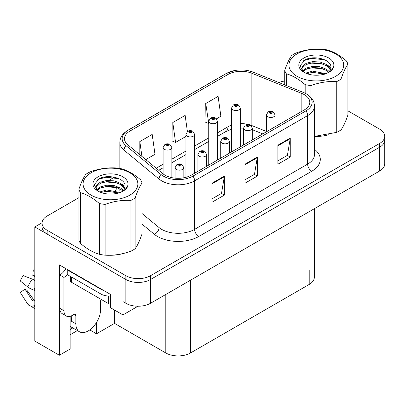 <?xml version="1.0" encoding="UTF-8"?>
<svg xmlns="http://www.w3.org/2000/svg" width="405" height="405" viewBox="0 0 405 405"><rect width="100%" height="100%" fill="white"/><g stroke="black" fill="none" stroke-linecap="round" stroke-linejoin="round"><path stroke-width="0.61" d="M70.151 316.34L70.151 349.019L59.358 355.251L59.358 264.89L110.347 294.329L110.347 307.643L122.953 314.918L122.953 301.603L125.834 303.269A17.476 10.09 0 0 0 150.549 303.269L379.632 171.006A17.476 10.09 0 0 0 384.75 163.873L384.75 140.095A17.476 10.09 0 0 1 379.632 147.228A17.476 10.09 0 0 0 384.75 140.095L384.75 136.288A17.476 10.09 0 0 0 379.632 129.154L347.91 110.843M138.014 306.22L122.953 314.918M78.884 197.686L47.167 215.997A17.476 10.09 0 0 0 42.049 223.13A17.476 10.09 0 0 0 47.167 230.263L125.834 275.683A17.476 10.09 0 0 0 150.549 275.683L150.549 279.49L379.632 147.228L150.549 279.49A17.476 10.09 0 0 1 125.834 279.49A17.476 10.09 0 0 0 150.549 279.49L150.549 303.269M59.358 355.251L34.81 341.081L34.81 226.937L125.834 279.49L47.167 234.07A17.476 10.09 0 0 1 42.049 226.937L42.049 223.13M42.059 222.75L34.81 226.937M314.32 208.717L314.32 277.303A17.476 10.09 180 0 1 309.202 284.437L190.497 352.968A17.476 10.09 180 0 1 165.787 352.968L114.549 323.387L114.549 310.068M114.549 323.387L96.506 333.801L96.506 322.471M89.778 329.918L96.506 333.801M70.151 334.753L77.385 330.576M70.151 329.493A18.64 10.763 120 0 0 72.738 327.888M304.342 94.674A18.64 10.763 180 0 1 309.8 102.283A18.64 10.763 180 0 1 304.342 109.892L191.322 175.142A18.64 10.763 180 0 1 162.876 173.704L127.864 144.838A18.64 10.763 180 0 1 124.492 138.667A18.64 10.763 180 0 1 129.949 131.058L227.98 74.459A18.64 10.763 180 0 1 251.849 73.254L301.852 93.469A18.64 10.763 180 0 1 304.342 94.674M305.988 93.722A20.969 12.104 0 0 0 303.188 92.365L253.186 72.151A20.969 12.104 0 0 0 248.154 70.657A20.969 12.104 0 0 0 234.171 70.657A20.969 12.104 0 0 0 226.334 73.507L128.304 130.106A20.969 12.104 0 0 0 125.955 145.613L160.967 174.479A20.969 12.104 0 0 0 192.972 176.094L305.988 110.843A20.969 12.104 0 0 0 305.988 93.722M211.997 183.227L211.997 202.252L224.355 195.119L224.355 176.094L211.997 183.227M211.997 198.875L221.515 193.382L224.304 176.727A4.657 2.688 -120 0 0 224.355 176.094M221.434 193.433L224.355 195.119M277.901 145.182L277.901 164.207L290.253 157.074L290.253 138.049L277.901 145.182M277.901 160.831L287.413 155.338L290.203 138.682A4.657 2.688 -120 0 0 290.253 138.049M287.332 155.383L290.253 157.074M244.949 164.207L244.949 183.227L257.307 176.094L257.307 157.074L244.949 164.207M244.949 179.855L254.467 174.358L257.256 157.702A4.657 2.688 -120 0 0 257.307 157.074M254.381 174.408L257.307 176.094M314.948 136.409A27.96 16.144 0 0 0 328.845 134.718M109.092 255.256A27.96 16.144 0 0 0 122.988 253.57M150.549 275.683L379.632 143.421A17.476 10.09 0 0 0 384.75 136.288M284.74 81.03A17.476 10.09 0 0 0 278.837 82.509M113.997 177.415L108.95 180.326M216.498 118.797L220.882 116.265L218.093 96.385L205.74 103.518L205.937 122.431M145.79 159.621L154.983 154.31L152.194 134.435L139.836 141.568L139.836 154.71M187.409 131.529L185.146 115.41L172.788 122.543L172.986 141.451M172.788 122.543L175.578 142.423L185.925 136.45M175.578 142.423L172.788 141.38M205.74 103.518L208.742 123.272M208.529 123.398L205.74 122.356M139.836 141.568L141.922 156.431M171.841 177.663L171.841 147.557A4.369 2.521 180 0 1 169.148 149.885A4.369 2.521 180 0 1 164.384 149.339A4.369 2.521 180 0 1 163.109 147.557L164.85 144.524A2.911 1.752 57.8 0 1 166.399 144.61A1.458 0.84 0 0 0 166.445 145.775A1.458 0.84 0 0 0 168.505 145.775A1.458 0.84 0 0 0 168.505 144.585A1.458 0.84 0 0 0 166.49 144.56L167.083 144.929A0.582 0.334 180 0 1 167.695 145.491A0.582 0.334 180 0 1 167.047 144.95L166.399 144.61M167.083 145.425L167.083 144.929M166.49 144.56A2.911 1.605 -117.9 0 0 165.129 144.362A2.911 1.605 -117.9 0 0 165.002 144.443M167.047 145.405L167.047 144.95M183.829 177.78L183.829 167.65A4.369 2.521 180 0 1 181.131 169.978A4.369 2.521 180 0 1 176.372 169.432A4.369 2.521 180 0 1 175.092 167.65L176.833 164.617A2.911 1.752 57.8 0 1 178.387 164.703A1.458 0.84 0 0 0 178.433 165.868A1.458 0.84 0 0 0 180.488 165.868A1.458 0.84 0 0 0 180.488 164.678A1.458 0.84 0 0 0 178.478 164.653L179.066 165.022A0.582 0.334 180 0 1 179.683 165.584A0.582 0.334 180 0 1 179.05 165.508L179.066 165.022M178.478 164.653A2.911 1.605 -117.9 0 0 177.117 164.455A2.911 1.605 -117.9 0 0 176.985 164.536M179.03 165.498L179.03 165.043L178.387 164.703M179.05 165.508A0.582 0.334 180 0 1 179.03 165.043M194.663 173.213L194.663 134.384A4.369 2.521 180 0 1 191.965 136.713A4.369 2.521 180 0 1 187.206 136.166A4.369 2.521 180 0 1 185.925 134.384L187.667 131.352A2.911 1.752 57.8 0 1 189.221 131.438A1.458 0.84 0 0 0 189.262 132.597A1.458 0.84 0 0 0 191.322 132.597A1.458 0.84 0 0 0 191.322 131.412A1.458 0.84 0 0 0 189.307 131.387L189.899 131.757A0.582 0.334 180 0 1 190.517 132.314A0.582 0.334 180 0 1 189.879 132.243L189.864 131.777L189.221 131.438M189.899 132.253L189.899 131.757M189.307 131.387A2.911 1.605 -117.9 0 0 187.945 131.19A2.911 1.605 -117.9 0 0 187.819 131.271M189.879 132.243A0.582 0.334 180 0 1 189.864 131.777M217.48 160.041L217.48 121.211A4.369 2.521 180 0 1 214.782 123.54A4.369 2.521 180 0 1 210.023 122.993A4.369 2.521 180 0 1 208.742 121.211L210.484 118.179A2.911 1.752 57.8 0 1 212.038 118.265A1.458 0.84 0 0 0 212.083 119.424A1.458 0.84 0 0 0 214.139 119.424A1.458 0.84 0 0 0 214.139 118.235A1.458 0.84 0 0 0 212.129 118.209L212.716 118.584A0.582 0.334 180 0 1 213.334 119.141A0.582 0.334 180 0 1 212.681 118.604L212.038 118.265M212.716 119.08L212.716 118.584M212.129 118.209A2.911 1.605 -117.9 0 0 210.767 118.017A2.911 1.605 -117.9 0 0 210.635 118.098M212.681 119.06L212.681 118.604M240.297 146.868L240.297 108.034A4.369 2.521 180 0 1 237.598 110.368A4.369 2.521 180 0 1 232.84 109.821A4.369 2.521 180 0 1 231.559 108.034L233.3 105.001A2.911 1.752 57.8 0 1 234.854 105.087A1.458 0.84 0 0 0 234.9 106.252A1.458 0.84 0 0 0 236.96 106.252A1.458 0.84 0 0 0 236.96 105.062A1.458 0.84 0 0 0 234.946 105.037L235.533 105.411A0.582 0.334 180 0 1 236.15 105.968A0.582 0.334 180 0 1 235.497 105.432L234.854 105.087M235.533 105.907L235.533 105.411M234.946 105.037A2.911 1.605 -117.9 0 0 233.584 104.839A2.911 1.605 -117.9 0 0 233.452 104.925M235.497 105.882L235.497 105.432M206.646 166.298L206.646 154.477A4.369 2.521 180 0 1 203.948 156.806A4.369 2.521 180 0 1 199.189 156.259A4.369 2.521 180 0 1 197.908 154.477L199.65 151.445A2.911 1.752 57.8 0 1 201.204 151.531A1.458 0.84 0 0 0 201.25 152.695A1.458 0.84 0 0 0 203.31 152.695A1.458 0.84 0 0 0 203.31 151.505A1.458 0.84 0 0 0 201.295 151.48L201.882 151.85A0.582 0.334 180 0 1 202.5 152.412A0.582 0.334 180 0 1 201.847 151.87L201.204 151.531M201.882 152.346L201.882 151.85M201.295 151.48A2.911 1.605 -117.9 0 0 199.933 151.283A2.911 1.605 -117.9 0 0 199.807 151.364M201.847 152.326L201.847 151.87M229.463 153.12L229.463 141.304A4.369 2.521 180 0 1 226.77 143.633A4.369 2.521 180 0 1 222.006 143.087A4.369 2.521 180 0 1 220.73 141.304L222.472 138.272A2.911 1.752 57.8 0 1 224.021 138.358A1.458 0.84 0 0 0 224.066 139.517A1.458 0.84 0 0 0 226.127 139.517A1.458 0.84 0 0 0 226.127 138.328A1.458 0.84 0 0 0 224.112 138.302L224.704 138.677A0.582 0.334 180 0 1 225.317 139.234A0.582 0.334 180 0 1 224.669 138.697L224.021 138.358M224.704 139.173L224.704 138.677M224.112 138.302A2.911 1.605 -117.9 0 0 222.75 138.11A2.911 1.605 -117.9 0 0 222.623 138.191M224.669 139.153L224.669 138.697M252.285 139.948L252.285 128.127A4.369 2.521 180 0 1 249.586 130.461A4.369 2.521 180 0 1 244.828 129.914A4.369 2.521 180 0 1 243.547 128.127L245.288 125.094A2.911 1.752 57.8 0 1 246.842 125.18A1.458 0.84 0 0 0 246.883 126.345A1.458 0.84 0 0 0 248.943 126.345A1.458 0.84 0 0 0 248.943 125.155A1.458 0.84 0 0 0 246.928 125.13L247.521 125.504A0.582 0.334 180 0 1 248.138 126.061A0.582 0.334 180 0 1 247.485 125.525L246.842 125.18M247.521 126.001L247.521 125.504M246.928 125.13A2.911 1.605 -117.9 0 0 245.567 124.932A2.911 1.605 -117.9 0 0 245.44 125.018M247.485 125.98L247.485 125.525M275.101 126.775L275.101 114.954A4.369 2.521 180 0 1 272.403 117.283A4.369 2.521 180 0 1 267.644 116.736A4.369 2.521 180 0 1 266.363 114.954L268.105 111.922A2.911 1.752 57.8 0 1 269.659 112.008A1.458 0.84 0 0 0 269.705 113.172A1.458 0.84 0 0 0 271.76 113.172A1.458 0.84 0 0 0 271.76 111.982A1.458 0.84 0 0 0 269.75 111.957L270.337 112.327A0.582 0.334 180 0 1 270.955 112.889A0.582 0.334 180 0 1 270.302 112.352L269.659 112.008M270.337 112.823L270.337 112.327M269.75 111.957A2.911 1.605 -117.9 0 0 268.388 111.76A2.911 1.605 -117.9 0 0 268.257 111.846M270.302 112.803L270.302 112.352M75.872 315.708L73.816 314.518A2.911 1.681 -60 0 1 75.269 314.371A2.911 1.681 -60 0 1 75.872 315.708L75.872 323.792A17.476 10.09 120 0 0 79.491 331.791A17.476 10.09 120 0 0 88.229 330.925A17.476 10.09 120 0 0 100.587 309.521L100.587 301.436A2.911 1.681 -60 0 1 101.189 299.406M71.756 320.937L71.341 321.175L71.756 321.413L71.756 315.692M71.341 321.175A17.476 10.09 -60 0 1 71.756 317.282M34.81 300.525A6.409 5.093 -37.9 0 0 33.878 300.768L33.154 301.011A0.582 0.461 142.1 0 1 32.602 300.864L25.034 289.155A7.994 4.612 120 0 0 26.862 290.208L34.369 300.626M34.81 276.752L34.643 276.731A7.994 4.612 120 0 0 32.815 275.678L34.81 275.78M25.034 289.155L20.25 292.471L27.818 304.175A6.409 5.093 -37.9 0 0 28.021 304.464A6.409 5.093 -37.9 0 0 33.883 305.8L34.607 305.562A0.582 0.461 142.1 0 1 34.81 305.527M34.81 280.468A6.409 1.195 37.7 0 0 32.37 279.146L23.313 275.643A13.395 7.735 120 0 0 20.25 280.943L27.818 287.039A6.409 1.195 -157.7 0 0 33.883 290.096L34.81 290.441M34.81 269.953L33.291 269.877L32.815 275.678M73.816 314.518L72.166 315.47A11.649 6.728 -60 0 1 66.344 316.047L62.223 313.667A11.649 6.728 -60 0 1 59.808 308.332L59.808 275.041A11.649 6.728 120 0 0 65.797 268.606M67.321 274.62A11.649 6.728 -60 0 1 63.929 277.42L59.808 275.041M66.344 316.047A11.649 6.728 -60 0 1 63.929 310.711L63.929 277.42M103.634 290.451A11.649 6.728 180 0 1 100.997 289.312L67.225 269.811A11.649 6.728 0 0 0 67.574 269.634M100.997 289.312L100.997 294.065A11.649 6.728 0 0 0 110.347 296.004M67.225 269.811L67.225 274.565L100.997 294.065M70.49 276.453L70.49 280.989A2.911 1.681 0 0 0 71.341 282.174L108.413 303.578A2.911 1.681 0 0 0 110.347 304.069M296.966 53.941A27.378 15.805 -0 0 0 296.966 76.292A27.378 15.805 -0 0 0 335.684 76.292A27.378 15.805 -0 0 0 335.684 53.941A27.378 15.805 -0 0 0 296.966 53.941M314.462 136.409L336.757 132.334A32.035 18.498 -0 0 0 338.98 131.169A32.035 18.498 -0 0 0 341.005 129.883C343.293 126.76 345.597 121.799 347.91 115L347.91 64.223A32.035 18.498 -0 0 0 346.356 60.871C340.063 55.424 333.771 51.794 327.483 49.977A32.035 18.498 -0 0 0 321.681 49.076C313.04 48.6 304.444 49.931 295.898 53.065A32.035 18.498 -0 0 0 293.676 54.235A32.035 18.498 -0 0 0 291.651 55.52C289.332 58.695 287.029 63.656 284.74 70.404A32.035 18.498 -0 0 0 286.294 73.756L286.294 85.521M305.173 93.236L305.173 84.65C298.875 79.208 292.582 75.573 286.294 73.756M305.173 84.65A32.035 18.498 -0 0 0 310.974 85.551L310.974 97.514M336.757 132.334L336.757 81.562C328.207 81.071 319.616 82.397 310.974 85.551M336.757 81.562A32.035 18.498 -0 0 0 338.98 80.392A32.035 18.498 -0 0 0 341.005 79.107L341.005 129.883M325.979 73.695L312.559 71.118L305.608 73.118M324.587 74.166L312.559 72.308L306.955 73.664M329.154 71.513L326.622 69.331L320.097 66.759L312.559 66.359L306.028 68.141L302.489 71.113M328.582 72.075L326.622 70.521L320.097 67.949L312.559 67.549L306.028 69.331L302.996 71.604M330.581 69.245L326.622 64.572L320.097 62L312.559 61.606L306.028 63.383L302.262 66.759L301.766 68.744L302.611 71.3M330.343 69.812L326.622 65.762L320.097 63.19L312.559 62.795L306.028 64.572L302.262 67.949L301.811 69.336M327.149 73.158A14.56 8.409 -0 0 0 330.89 67.534A14.56 8.409 -0 0 0 330.885 67.301C331.619 59.393 313.88 54.923 305.056 59.905L299.943 65.919L303.866 72.211M301.766 69.933L301.816 70.561M333.502 67.108A17.521 10.115 -0 0 0 324.602 56.199A17.521 10.115 -0 0 0 303.937 57.966A17.521 10.115 -0 0 0 303.937 72.267A17.521 10.115 -0 0 0 322.284 74.626L324.365 74.231C328.587 72.946 331.498 71.007 333.092 68.42L333.502 67.108C332.434 69.306 330.536 71.199 327.812 72.789L326.46 73.507M284.74 84.893L284.74 70.404M347.91 64.223C345.622 67.346 343.318 72.308 341.005 79.107M323.119 73.563L311.744 72.627L307.491 73.452M323.119 68.804L311.744 67.873L307.491 68.698M302.763 70.708L302.388 70.946M323.119 64.051L311.744 63.119L307.491 63.939M324.754 59.824L311.744 58.36L303.709 60.659M332.5 69.29L332.302 69.027M330.89 67.498L327.478 65.175M91.115 172.788A27.378 15.805 -0 0 0 91.115 195.144A27.378 15.805 -0 0 0 129.828 195.144A27.378 15.805 -0 0 0 129.828 172.788A27.378 15.805 -0 0 0 91.115 172.788M87.819 173.082A32.035 18.498 -0 0 0 85.794 174.368C83.481 177.542 81.177 182.508 78.884 189.251A32.035 18.498 -0 0 0 80.438 192.603L80.438 243.38C86.726 248.822 93.018 252.452 99.316 254.274A32.035 18.498 -0 0 0 105.118 255.175C113.663 255.666 122.259 254.335 130.901 251.186A32.035 18.498 -0 0 0 133.123 250.017A32.035 18.498 -0 0 0 135.148 248.731C137.437 245.612 139.74 240.651 142.059 233.847L142.059 183.07A32.035 18.498 -0 0 0 140.505 179.719C134.207 174.277 127.914 170.642 121.627 168.824A32.035 18.498 -0 0 0 115.825 167.928C107.183 167.452 98.587 168.779 90.042 171.912A32.035 18.498 -0 0 0 87.819 173.082M99.316 254.274L99.316 203.502C93.018 198.055 86.726 194.425 80.438 192.603M99.316 203.502A32.035 18.498 -0 0 0 105.118 204.398L105.118 255.175M130.901 251.186L130.901 200.409C122.356 199.918 113.759 201.25 105.118 204.398M130.901 200.409A32.035 18.498 -0 0 0 133.123 199.24A32.035 18.498 -0 0 0 135.148 197.959L135.148 248.731M78.884 189.251L78.884 240.028A32.035 18.498 -0 0 0 80.438 243.38M120.123 192.542L106.702 189.965L99.751 191.965M118.731 193.013L106.702 191.155L101.103 192.512M123.297 190.36L120.766 188.178L114.24 185.606L106.702 185.212L100.177 186.988L96.633 189.96M122.725 190.927L120.766 189.368L114.24 186.796L106.702 186.401L100.177 188.178L97.139 190.456M124.73 188.097L120.766 183.424L114.24 180.853L106.702 180.453L100.177 182.235L96.405 185.606L95.909 187.591L96.76 190.153M124.487 188.664L120.766 184.614L114.24 182.042L106.702 181.642L100.177 183.424L96.405 186.796L95.955 188.183M121.297 192.005A14.56 8.409 -0 0 0 125.034 186.381A14.56 8.409 -0 0 0 125.029 186.148C125.763 178.246 108.024 173.77 99.205 178.752L94.092 184.766L98.015 191.064M95.909 188.781L95.96 189.408M127.651 185.956A17.521 10.115 -0 0 0 118.746 175.051A17.521 10.115 -0 0 0 98.081 176.813A17.521 10.115 -0 0 0 98.081 191.119A17.521 10.115 -0 0 0 116.432 193.479L118.513 193.079C122.73 191.793 125.641 189.859 127.236 187.267L127.651 185.956C126.578 188.158 124.679 190.051 121.956 191.641L120.604 192.355M142.059 183.07C139.765 186.194 137.462 191.155 135.148 197.959M117.263 192.41L105.887 191.479L101.64 192.304M117.263 187.657L105.887 186.72L101.64 187.545M96.906 189.555L96.532 189.798M117.263 182.898L105.887 181.966L101.64 182.792M118.898 178.671L105.887 177.208L97.853 179.506M126.643 188.143L126.451 187.874M125.034 186.346L121.621 184.022M379.632 171.006L379.632 143.421M125.834 303.269L125.834 275.683M190.497 352.968L190.497 280.204M309.202 284.437L309.202 270.17M165.787 352.968L165.787 294.47M314.462 149.268A29.125 16.813 180 0 1 311.754 171.244L198.739 236.495A5.827 3.361 60 0 1 194.618 229.362L307.638 164.111A23.298 13.451 0 0 0 314.462 154.599L314.462 106.09A23.298 13.451 180 0 1 307.638 115.602A5.827 3.361 -120 0 0 305.988 110.843M198.739 236.495A29.125 16.813 180 0 1 157.55 236.495A29.125 16.813 180 0 1 154.285 234.252L142.059 224.167M160.967 174.479A5.827 3.898 129.5 0 0 159.059 179.056L159.059 227.564A23.298 13.451 0 0 0 161.666 229.362A23.298 13.451 0 0 0 194.618 229.362L194.618 180.853A23.298 13.451 180 0 1 159.059 179.056L124.046 150.189A23.298 13.451 180 0 1 119.834 142.469L119.834 168.475M314.462 106.09C314.072 102.085 313.743 98.785 306.428 93.909L303.365 92.426A5.827 2.729 112 0 0 303.188 92.365M234.171 70.657L225.894 73.695A5.827 3.361 60 0 1 226.334 73.507M128.304 130.106A5.827 3.361 -120 0 0 127.864 130.294C120.715 135.007 120.179 138.424 119.834 142.469M125.955 145.613A5.827 3.898 129.5 0 0 124.046 150.189L124.046 169.624M248.154 70.657L253.368 72.211A5.827 2.729 112 0 0 253.186 72.151M192.972 176.094A5.827 3.361 60 0 1 194.618 180.853L307.638 115.602L307.638 164.111A5.827 3.361 60 0 0 311.754 171.244M115.384 190.633A29.125 16.813 180 0 1 117.506 187.748M47.167 230.263L47.167 234.07M142.059 213.546L159.059 227.564A5.827 3.898 -50.5 0 1 154.285 234.252M129.949 131.058L129.949 146.559M301.852 93.469L301.852 111.329M251.849 73.254L251.849 125.57A18.64 10.763 0 0 0 250.503 125.074M266.363 131.438L251.849 125.57A10.484 4.911 -68 0 0 251.895 126.547M248.007 124.376A18.64 10.763 0 0 0 240.297 123.636M231.559 125.16A18.64 10.763 0 0 0 227.98 126.775L217.48 132.84M227.98 74.459L227.98 126.775A10.484 6.055 60 0 1 225.808 131.574L217.48 136.384M208.742 137.882L194.663 146.013M185.925 151.055L171.841 159.185M163.109 164.233L156.208 168.212M262.759 133.898L253.935 130.334A10.484 4.911 -68 0 1 252.285 128.395M244.949 164.81L257.256 157.702M277.901 145.785L290.203 138.682M211.997 183.829L224.304 176.727M75.872 323.792L71.756 321.413M32.37 279.146A19.926 11.502 120 0 0 27.818 287.039M33.883 305.8A18.255 10.54 120 0 0 34.81 306.777M34.81 288.051A18.255 10.54 120 0 0 33.883 290.096M34.81 289.884A17.668 10.201 120 0 0 34.607 290.36M63.929 310.711L59.808 308.332M108.413 303.578L108.413 296.02M71.341 282.174L71.341 276.944M225.894 73.695L127.864 130.294M303.365 92.426L253.368 72.211M119.834 188.811L119.834 190.983M253.935 130.334L252.285 129.732M243.547 144.995L243.547 128.127L240.297 128.066M231.559 129.276L225.808 131.574M208.742 141.431L194.663 149.556M185.925 154.604L171.841 162.734M163.109 167.776L158.74 170.297M171.841 147.557L169.963 144.438C168.358 143.613 166.749 143.588 165.129 144.362M163.109 173.892L163.109 147.557M183.829 167.65L181.946 164.531C180.346 163.706 178.732 163.681 177.117 164.455M175.092 178.149L175.092 167.65M194.663 134.384L192.78 131.266C191.175 130.435 189.565 130.41 187.945 131.19M185.925 177.314L185.925 134.384M217.48 121.211L215.597 118.093C213.997 117.263 212.382 117.237 210.767 118.017M208.742 165.088L208.742 121.211M240.297 108.034L238.413 104.92C236.814 104.09 235.204 104.065 233.584 104.839M231.559 151.91L231.559 108.034M206.646 154.477L204.763 151.359C203.163 150.533 201.553 150.503 199.933 151.283M197.908 171.34L197.908 154.477M229.463 141.304L227.58 138.186C225.98 137.356 224.37 137.33 222.75 138.11M220.73 158.168L220.73 141.304M252.285 128.127L250.401 125.013C248.797 124.183 247.187 124.158 245.567 124.932M275.101 114.954L273.218 111.841C271.618 111.01 270.003 110.985 268.388 111.76M266.363 131.817L266.363 114.954M79.491 331.791L70.151 326.395M34.81 308.625L28.021 304.464"/></g></svg>
